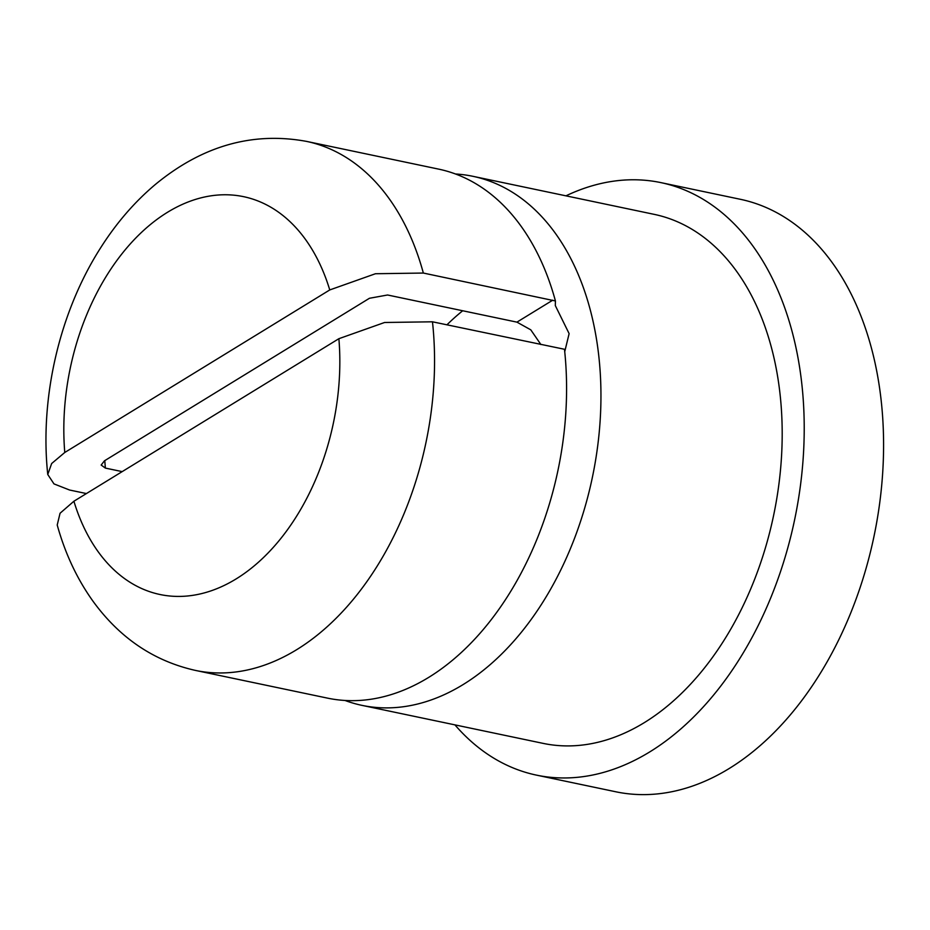 <?xml version="1.0" encoding="UTF-8"?>
<svg xmlns="http://www.w3.org/2000/svg" width="930" height="930" viewBox="0 0 930 930"><rect width="100%" height="100%" fill="white"/><g stroke="black" fill="none" stroke-linecap="round" stroke-linejoin="round"><path stroke-width="1.4" d="M86.42 493.563L69.599 490.029L53.986 483.902L47.756 474.486L51.65 463.535L64.775 452.48L329.755 289.939L375.453 273.734L423.348 273.048L555.431 300.971L555.303 305.563L569.125 333.638L564.731 351.691M555.431 300.96A270.281 178.734 -78.1 0 0 438.576 169.109L306.551 141.395A270.281 178.734 101.9 0 1 423.348 273.048M195.532 670.437L327.558 698.139A270.281 178.734 -78.1 0 0 428.684 677.4A270.281 178.734 -78.1 0 0 564.475 349.273L432.473 321.803L384.578 322.489L338.88 338.694L73.9 501.235L60.055 513.255L57.218 525.008C65.205 553.745 77.213 579.25 93.233 601.536C120.005 638.201 154.101 661.16 195.532 670.437A270.281 178.734 101.9 0 0 296.658 649.698A270.281 178.734 101.9 0 0 432.473 321.803M565.952 195.835A302.715 200.183 101.9 0 1 660.835 182.606A302.715 200.183 101.9 0 1 804.136 436.728A302.715 200.183 101.9 0 1 649.756 751.905A302.715 200.183 101.9 0 1 536.494 775.132A302.715 200.183 101.9 0 1 454.921 724.877M660.835 182.606L740.21 199.264A302.715 200.183 101.9 0 1 883.5 453.387A302.715 200.183 101.9 0 1 729.132 768.552A302.715 200.183 101.9 0 1 615.858 791.79L536.494 775.132M455.491 173.991A270.281 178.734 101.9 0 1 472.94 176.316A270.281 178.734 101.9 0 1 595.2 331.801A270.281 178.734 101.9 0 1 463.059 684.608A270.281 178.734 101.9 0 1 361.921 705.359A270.281 178.734 101.9 0 1 345.007 700.464M472.94 176.316L654.174 214.353A270.281 178.734 101.9 0 1 782.118 441.25A270.281 178.734 101.9 0 1 644.292 722.645A270.281 178.734 101.9 0 1 543.155 743.384L361.921 705.359M540.911 344.553L530.786 329.836L516.941 322.14L387.577 294.996L369.443 298.274L104.462 460.815L101.161 465.047L105.381 468.092L122.19 471.615M516.941 322.14L552.722 300.192M105.381 468.092A216.225 142.988 101.9 0 1 104.799 460.594M338.88 338.694A203.252 134.408 101.9 0 1 236.139 578.913A203.252 134.408 101.9 0 1 73.9 501.235M64.775 452.48A203.252 134.408 101.9 0 1 167.528 212.273A203.252 134.408 101.9 0 1 329.755 289.939M47.756 474.486C39.572 397.482 59.648 311.527 101.021 247.206C116.587 222.805 134.618 201.961 155.101 184.675C202.008 145.882 252.483 131.467 306.551 141.395M462.687 310.76A216.225 216.225 0 0 0 446.923 324.837"/></g></svg>
